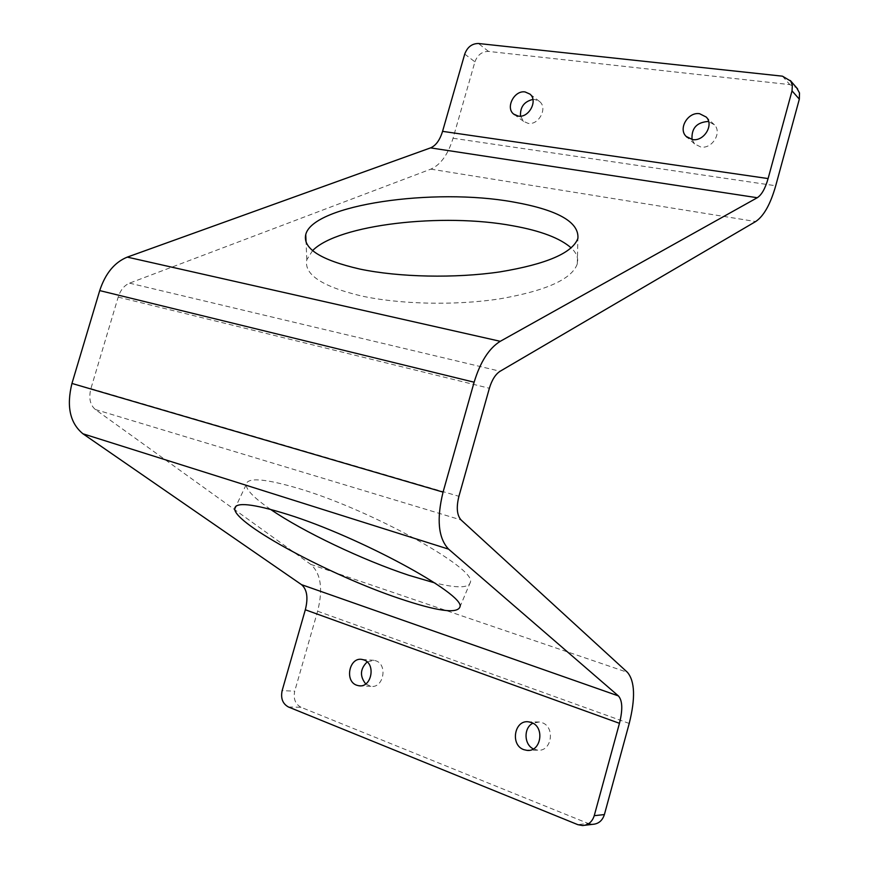 <?xml version="1.0" encoding="UTF-8"?>
<svg xmlns="http://www.w3.org/2000/svg" width="869" height="869" viewBox="0 0 869 869"><rect width="100%" height="100%" fill="white"/><g stroke="black" fill="none" stroke-linecap="round" stroke-linejoin="round"><path stroke-width="0.65" stroke-dasharray="4.34 3.26" d="M270.509 509.343C254.769 498.534 246.633 490.366 246.09 484.837C246.742 477.081 264.534 478.384 299.49 488.747C371.335 510.125 476.255 568.413 470.422 582.056C469.26 588.128 457.3 588.389 434.543 582.838M533.392 748.926L537.737 750.164C551.739 751.957 555.541 726.875 541.952 722.628L539.258 721.987L532.903 723.214M365.719 683.946L370.867 686.325C383.435 688.639 388.063 664.589 375.821 660.788L374.007 660.321L367.152 661.939M520.52 116.153L523.583 121.367L528.124 123.365C538.693 125.429 547.926 108.104 539.692 101.63L534.891 99.49L532.914 99.435M692.05 139.496L694.581 143.917L700.816 147.013C712.145 149.186 722.345 132.588 714.427 124.821L708.659 121.617M312.612 250.598L306.811 259.733C303.737 274.322 321.693 286.346 360.678 295.808C399.642 304.411 455.269 305.692 499.805 298.849C546.134 290.789 571.954 279.145 577.288 263.883C578.635 258.332 576.603 253.009 571.194 247.926M288.432 706.986L301.011 707.29L588.117 823.432L577.798 824.648M301.011 707.29C295.286 704.14 293.19 698.763 294.721 691.137L282.132 690.649M464.73 54.084L474.919 61.84L453.042 138.247C448.078 154.486 440.67 164.784 430.807 169.14L129.535 283.153C124.278 285.39 120.498 290.04 118.195 297.1L90.908 388.595C88.573 398.002 90.05 404.976 95.351 409.505L310.733 564.361C320.911 573.464 323.214 589.084 317.609 611.211L294.721 691.137M592.821 824.323L588.117 823.432M474.919 61.84C477.537 54.899 482.067 51.423 488.519 51.412L789.845 84.619L796.645 87.791M317.609 611.211L629.221 723.442M488.519 51.412L478.45 43.504M782.458 76.179L789.845 84.619M453.042 138.247L775.724 185.76M430.807 169.14L755.661 221.552M129.535 283.153L500.109 371.259M118.195 297.1L489.377 388.269M90.908 388.595L458.919 496.297M95.351 409.505L461.081 519.966M310.733 564.361L627.461 672.345M470.422 582.056L459.973 606.834M537.737 750.164L529.134 750.338M370.867 686.325L360.309 685.826M539.692 101.63L529.949 94.102M714.427 124.821L706.236 117.065M577.288 263.883L577.896 238.356M306.811 259.733L306.062 242.049M694.581 143.917L687.325 137.465M523.583 121.367L514.644 114.806M374.007 660.321L362.058 659.441M539.258 721.987L528.613 721.846M584.815 825.278L582.545 825.55M246.09 484.837L236.01 506.127"/><path stroke-width="1.3" d="M398.893 598.35C437.085 611.222 457.452 614.057 459.973 606.834C465.295 594.472 359.429 536.781 287.606 514.415C252.683 503.575 235.054 501.717 234.717 508.865C234.478 524.094 330.459 575.43 398.893 598.35M434.543 582.838L408.897 575.311C362.894 560.157 302.966 531.687 270.509 509.343M523.822 749.654L527.027 750.381C541.17 752.206 545.037 726.799 531.328 722.497L528.613 721.846C514.394 719.532 509.951 745.059 523.822 749.654M356.692 685.217L358.843 685.76C371.508 688.096 376.212 663.764 363.872 659.919L362.058 659.441C349.371 656.779 344.276 681.122 356.692 685.217M518.261 116.098C528.906 118.173 538.248 100.619 529.949 94.102L525.115 91.951C514.329 90.018 505.193 107.723 513.677 114.1L518.261 116.098M692.474 139.561C703.901 141.723 714.231 124.908 706.236 117.065L699.61 113.709C687.998 111.677 677.907 128.775 686.173 136.433L692.474 139.561M708.659 121.617L707.866 121.486C696.59 122.41 691.322 128.416 692.05 139.496M513.275 201.988C557.648 209.885 579.188 222.008 577.896 238.356C572.552 252.966 546.568 264.143 499.936 271.888C455.106 278.482 399.099 277.287 359.885 269.075C320.661 260.037 302.608 248.534 305.736 234.565C313.003 204.584 433.892 187.508 513.275 201.988M571.194 247.926C560.157 238.204 540.779 230.828 513.079 225.831C442.712 212.579 338.215 224.419 312.612 250.598M532.903 723.214C523.54 727.603 523.833 744.548 533.392 748.926M367.152 661.939C360.103 668.858 359.625 676.201 365.719 683.946M604.389 814.579L629.221 723.442C635.511 698.318 634.924 681.285 627.461 672.345L461.081 519.966C456.909 515.252 456.182 507.366 458.919 496.297L489.377 388.269C491.897 379.927 495.471 374.257 500.109 371.259L755.661 221.552C763.786 216.12 770.477 204.193 775.724 185.76L799.328 99.164L792.028 90.865L768.098 178.569C765.241 188.551 761.624 194.928 757.257 197.73L500.262 341.311C489.03 348.241 480.318 361.873 474.126 382.208L443.06 492.115C436.434 519.151 438.28 538.161 448.589 549.143L618.402 695.917C622.497 700.555 622.845 709.691 619.456 723.312L594.244 815.676L604.389 814.579C602.423 820.629 598.567 823.877 592.821 824.323L584.815 825.278M792.028 90.865L792.354 85.325L790.747 81.11L782.458 76.179L478.45 43.504C471.954 43.537 467.37 47.067 464.73 54.084L442.56 131.349C439.866 140.126 435.858 145.634 430.546 147.882L127.287 257.115C114.556 262.286 105.366 273.442 99.718 290.594L71.953 383.446C66.305 406.344 69.965 423.116 82.946 433.783L301.521 584.652C307.072 589.421 308.332 597.796 305.323 609.777L282.132 690.649C280.568 698.35 282.664 703.803 288.432 706.986L577.798 824.648L582.545 825.55C588.356 825.105 592.256 821.813 594.244 815.676M532.914 99.435C524.137 101.521 520.01 107.093 520.52 116.153M796.645 87.791L799.491 92.94L799.328 99.164M305.323 609.777L619.456 723.312M301.521 584.652L618.402 695.917M82.946 433.783L448.589 549.143M71.953 383.446L443.06 492.115M99.718 290.594L474.126 382.208M127.287 257.115L500.262 341.311M430.546 147.882L757.257 197.73M442.56 131.349L768.098 178.569M529.134 750.338L527.027 750.381M360.309 685.826L358.843 685.76M306.062 242.049L305.736 234.565M687.325 137.465L686.173 136.433M514.644 114.806L513.677 114.1M797.633 88.92L790.323 80.502M236.01 506.127L234.717 508.865"/></g></svg>
